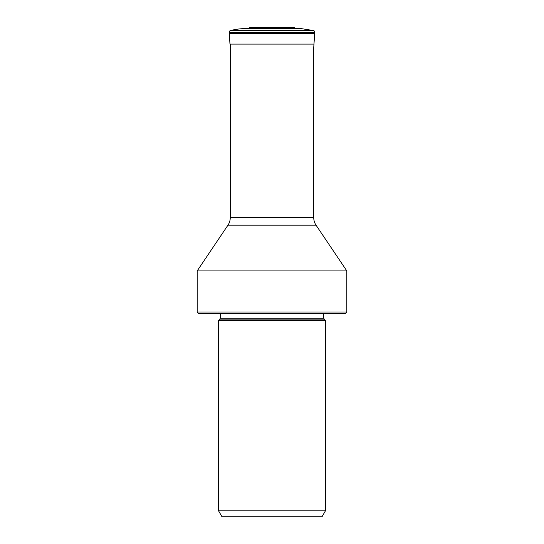 <?xml version="1.0" encoding="UTF-8"?>
<svg xmlns="http://www.w3.org/2000/svg" width="544" height="544" viewBox="0 0 544 544"><rect width="100%" height="100%" fill="white"/><g stroke="black" fill="none" stroke-linecap="round" stroke-linejoin="round"><path stroke-width="0.82" d="M314.758 32.178A1.686 1.686 0 0 0 313.487 30.546L230.513 30.546A1.686 1.686 0 0 0 229.242 32.232L229.276 33.211A6.691 6.691 0 0 0 229.289 33.408A6.691 6.691 0 0 1 229.276 33.211L314.724 33.211L314.758 32.232A1.686 1.686 0 0 0 314.758 32.178M284.58 27.404L250.335 27.404A1.686 1.686 0 0 0 249.009 28.254L242.345 28.682A65.198 65.198 0 0 0 230.513 30.546A65.198 65.198 -90 0 1 242.345 28.682L301.655 28.682L313.487 30.546L301.655 28.682L294.991 28.254L294.957 28.682M288.497 27.2L250.335 27.404A65.328 65.328 90 0 1 255.503 27.2A65.328 65.328 0 0 0 250.335 27.404A1.686 1.686 0 0 0 249.009 28.254L294.991 28.254A1.686 1.686 0 0 0 293.665 27.404A65.328 65.328 -90 0 0 283.322 27.404M250.335 27.404L260.678 27.404M229.289 33.408L229.969 44.098L229.289 33.408L229.969 44.098L229.289 33.408L314.711 33.408A6.691 6.691 0 0 0 314.724 33.211M314.711 33.408L313.745 47.28L313.745 217.661A13.464 13.464 0 0 0 316.044 225.175L227.956 225.175L197.173 270.926L346.827 270.926L316.044 225.175M218.552 510.802L222.013 516.8L321.987 516.8L325.448 510.802L325.448 320.416L218.552 320.416L218.552 510.802L325.448 510.802M346.827 311.998L197.173 311.998L198.859 313.684L345.141 313.684L346.827 311.998L346.827 270.926M230.255 44.098L230.255 217.661A13.464 13.464 0 0 1 227.956 225.175M229.242 32.232L314.758 32.232L229.242 32.232L229.276 33.211M229.969 44.098L314.031 44.098M219.844 319.124L220.238 318.172L323.762 318.172L324.156 319.124L219.844 319.124L218.552 320.416M230.255 217.661L313.745 217.661M293.665 27.404L286.6 27.2M324.156 319.124L325.448 320.416M220.238 318.172L220.238 313.684M323.762 318.172L323.762 313.684M197.173 311.998L197.173 270.926"/></g></svg>
